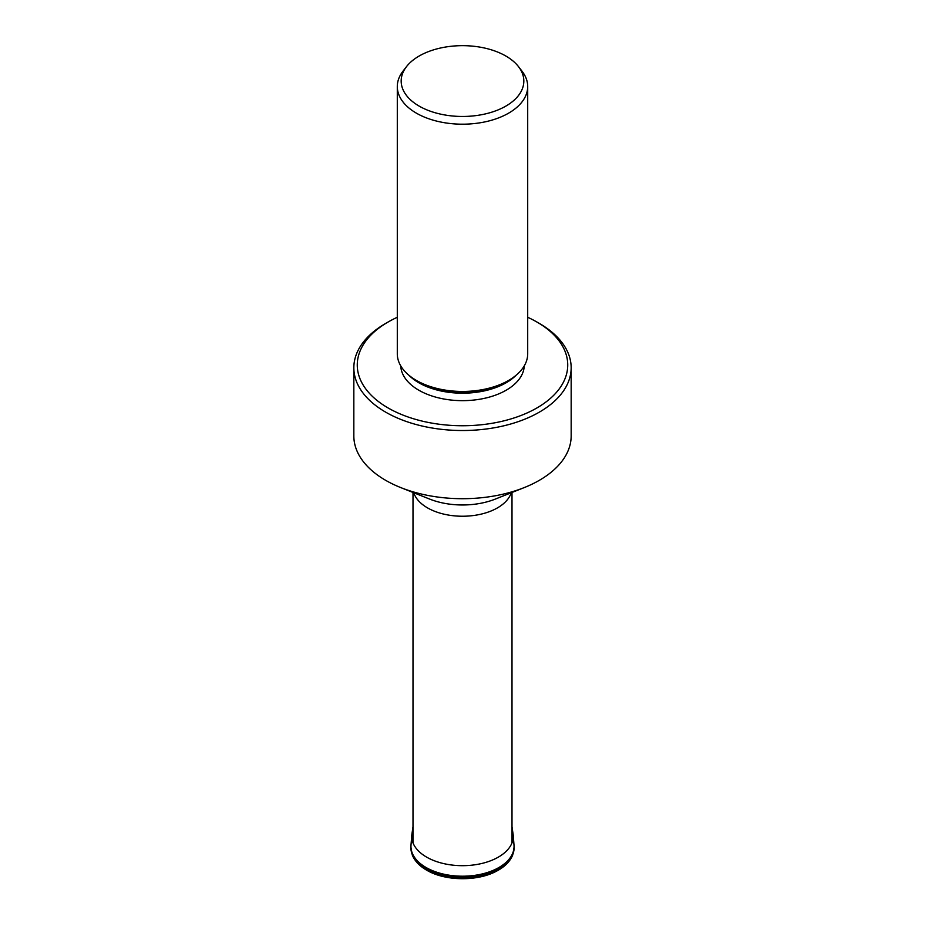 <?xml version="1.0" encoding="UTF-8"?>
<svg xmlns="http://www.w3.org/2000/svg" width="925" height="925" viewBox="0 0 925 925"><rect width="100%" height="100%" fill="white"/><g stroke="black" fill="none" stroke-linecap="round" stroke-linejoin="round"><path stroke-width="1.39" d="M518.486 66.612A61.328 35.404 0 0 1 497.28 110.225A61.328 35.404 0 0 1 419.141 106.098A61.328 35.404 180 0 1 406.514 66.612A61.328 35.404 180 0 1 505.859 56.032A61.328 35.404 0 0 1 518.486 66.612L522.024 71.179A65.201 37.648 0 0 1 527.701 86.545L527.701 353.812A65.201 37.648 0 0 1 508.6 380.429A65.201 37.648 0 0 1 416.4 380.429L416.4 380.429A65.201 37.648 180 0 1 397.299 353.812L397.299 86.545A65.201 37.648 180 0 1 402.976 71.179L406.514 66.612M397.299 86.545A65.201 37.648 180 0 0 416.4 113.162A65.201 37.648 0 0 0 487.452 121.325A65.201 37.648 0 0 0 527.701 86.545M418.25 381.493L416.4 380.429L418.25 381.493A62.576 36.133 0 0 0 506.75 381.493L508.6 380.429M400.745 365.872A61.778 35.67 180 0 0 418.817 390.211A61.778 35.67 0 0 0 485.428 398.108A61.778 35.67 0 0 0 524.255 365.872M388.084 322.027A105.242 60.761 180 0 0 388.084 407.948A105.242 60.761 0 0 0 536.916 407.948A105.242 60.761 0 0 0 536.916 322.027L539.333 323.415A108.664 62.738 0 0 1 571.164 367.78L571.164 435.964A108.664 62.738 0 0 1 524.093 487.648A108.664 62.738 0 0 1 400.907 487.648A108.664 62.738 0 0 1 385.667 480.329A108.664 62.738 180 0 1 353.836 435.964L353.836 367.78A108.664 62.738 180 0 1 385.667 323.415L388.084 322.027A105.242 60.761 180 0 1 397.299 317.287M527.701 317.287A105.242 60.761 180 0 1 536.916 322.027L539.333 323.415M571.164 367.78A108.664 62.738 0 0 1 504.079 425.743A108.664 62.738 0 0 1 385.667 412.145A108.664 62.738 180 0 1 353.836 367.78M400.907 487.648L429.709 499.095A57.847 33.404 0 0 0 495.291 499.095L524.093 487.648M426.009 868.795A51.615 29.797 180 0 1 410.897 846.988L412.272 855.012C414.724 860.978 419.488 866.02 426.587 870.124C444.983 881.19 477.566 881.606 496.76 871.038C504.726 866.817 510.045 861.487 512.704 855.035L514.103 846.988A51.615 29.797 0 0 1 482.838 875.108A51.615 29.797 0 0 1 426.009 868.795M410.966 845.566A51.569 29.773 180 0 0 410.943 846.028L410.943 846.028A51.569 29.773 180 0 0 426.032 867.823A51.569 29.773 0 0 0 482.827 874.125A51.569 29.773 0 0 0 514.057 846.028L514.057 846.028A51.569 29.773 0 0 0 514.034 845.566M411.001 845.092L411.787 835.044A50.771 29.311 180 0 0 426.598 857.105A50.771 29.311 0 0 0 482.977 863.187A50.771 29.311 0 0 0 513.213 835.044L513.999 845.092A51.557 29.762 0 0 1 483.301 873.674A51.557 29.762 0 0 1 426.043 867.488A51.557 29.762 180 0 1 411.001 845.092L410.897 846.988M513.213 835.044L511.999 826.707M516.219 375.134A61.778 35.67 0 0 1 418.817 382.753A61.778 35.67 180 0 1 408.781 375.134M413.799 492.771A49.499 28.582 180 0 0 427.5 507.871A49.499 28.582 0 0 0 477.254 514.936A49.499 28.582 0 0 0 511.201 492.771M513.999 845.092L514.103 846.988M411.787 835.044L413.001 826.707M413.001 492.458L413.001 842.872M511.999 492.458L511.999 842.872"/></g></svg>
